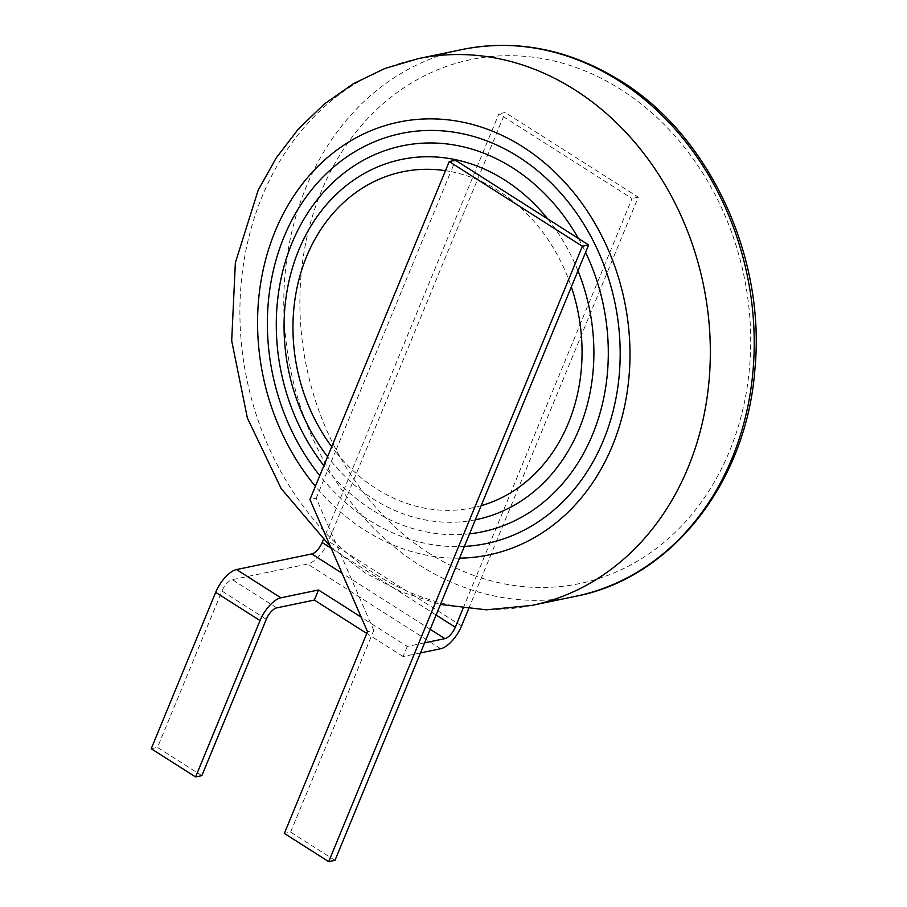 <?xml version="1.0" encoding="UTF-8"?>
<svg xmlns="http://www.w3.org/2000/svg" width="907" height="907" viewBox="0 0 907 907"><rect width="100%" height="100%" fill="white"/><g stroke="black" fill="none" stroke-linecap="round" stroke-linejoin="round"><path stroke-width="0.68" stroke-dasharray="4.54 3.4" d="M429.646 553.621A267.588 223.417 78.3 0 1 350.408 474.066L498.895 113.794L632.02 198.497L476.3 576.296A267.588 223.417 78.3 0 1 429.646 553.621M481.175 505.675A171.604 143.272 78.3 0 1 376.178 488.624A171.604 143.272 78.3 0 1 335.431 451.573L450.836 171.593A171.604 143.272 78.3 0 1 498.839 191.014A171.604 143.272 78.3 0 1 571.342 286.907M445.484 170.675A171.604 143.272 78.3 0 1 450.836 171.593L455.507 160.267M334.978 860.346L290.614 832.116L284.345 833.42M290.614 832.116L373.775 630.354L367.505 631.646M373.775 630.354L316.203 498.215L309.945 499.519M316.203 498.215L335.431 451.573A171.604 143.272 78.3 0 1 331.701 446.72M463.103 608.336L476.3 576.296A267.588 223.417 78.3 0 0 738.627 425.304A267.588 223.417 78.3 0 0 620.91 89.555A267.588 223.417 78.3 0 0 347.63 143.238A267.588 223.417 78.3 0 0 350.408 474.066L323.277 539.903M424.635 642.848L407.266 646.453L361.179 617.134M201.864 775.644L157.489 747.413L221.943 591.047A11.632 4.966 -57.5 0 1 232.362 579.652L307.598 564.029A23.265 9.943 122.5 0 0 328.447 541.241L505.165 112.491L498.895 113.794M151.22 748.717L157.489 747.413M407.266 646.453L403.105 656.543L420.474 652.927M403.105 656.543L366.768 633.426M468.59 608.914L638.29 197.193L505.165 112.491M638.29 197.193L632.02 198.497M575.798 596.273A279.22 233.133 78.3 0 1 419.215 565.004A279.22 233.133 78.3 0 1 284.9 276.147A279.22 233.133 78.3 0 1 462.207 49.5M531.921 605.388A279.22 233.133 78.3 0 1 375.328 574.12A279.22 233.133 78.3 0 1 241.013 285.263A279.22 233.133 78.3 0 1 418.331 58.626M459.532 558.156A221.047 184.563 78.3 0 1 364.773 530.198A221.047 184.563 78.3 0 1 315.387 486.299M578.36 238.428A197.102 164.564 78.3 0 1 585.593 252.327M469.565 533.838A197.102 164.564 78.3 0 1 371.859 509.734A197.102 164.564 78.3 0 1 323.89 465.688M464.384 546.411A209.415 174.847 78.3 0 1 368.934 520.108A209.415 174.847 78.3 0 1 319.786 475.619M475.347 519.802A183.928 153.566 78.3 0 1 373.253 498.997A183.928 153.566 78.3 0 1 327.574 456.731M547.771 218.972A183.928 153.566 78.3 0 1 577.974 270.796M436.097 615.025L331.18 548.27M430.213 629.311L342.041 573.201M266.307 619.277L221.943 591.047M276.737 607.883L232.362 579.652M440.723 648.72L307.598 564.029M461.572 625.943L328.447 541.241M330.431 546.558L364.886 572.759L401.654 592.033L440.451 604.459"/><path stroke-width="1.36" d="M449.237 161.559L455.507 160.267L588.632 244.958L334.978 860.346L328.708 861.65L284.345 833.42L367.505 631.646L309.945 499.519L449.237 161.559L582.362 246.262L328.708 861.65M588.632 244.958L582.362 246.262M424.635 642.848L444.872 638.641A11.632 4.966 122.5 0 0 455.303 627.247L463.103 608.336M361.179 617.134L318.516 589.981L280.898 597.804A23.265 9.943 122.5 0 0 260.037 620.581L195.595 776.948L151.22 748.717L215.673 592.35A23.265 9.943 -57.5 0 1 236.523 569.562L311.759 553.939A11.632 4.966 122.5 0 0 322.178 542.545L323.277 539.903M195.595 776.948L201.864 775.644L266.307 619.277A11.632 4.966 122.5 0 1 276.737 607.883L314.355 600.071L366.768 633.426M420.474 652.927L440.723 648.72A23.265 9.943 122.5 0 0 461.572 625.943L468.59 608.914M318.516 589.981L314.355 600.071M462.207 49.5A279.22 233.133 78.3 0 1 618.801 80.768A279.22 233.133 78.3 0 1 753.116 369.625A279.22 233.133 78.3 0 1 575.798 596.273L531.921 605.388A279.22 233.133 78.3 0 0 709.229 378.752A279.22 233.133 78.3 0 0 574.913 89.884A279.22 233.133 78.3 0 0 418.331 58.626L462.207 49.5C516.65 38.729 569.539 49.239 620.887 81.04C708.923 135.098 765.848 256.273 754.941 368.798C746.608 483.782 670.216 578.439 575.798 596.273M315.387 486.299A221.047 184.563 78.3 0 1 290.036 201.842A221.047 184.563 78.3 0 1 522.783 146.843A221.047 184.563 78.3 0 1 627.088 392.618A221.047 184.563 78.3 0 1 459.532 558.156M323.89 465.688A197.102 164.564 78.3 0 1 306.793 214.415A197.102 164.564 78.3 0 1 512.738 167.92A197.102 164.564 78.3 0 1 578.36 238.428M585.593 252.327A197.102 164.564 78.3 0 1 469.565 533.838M319.786 475.619A209.415 174.847 78.3 0 1 299.061 207.522A209.415 174.847 78.3 0 1 518.623 156.934A209.415 174.847 78.3 0 1 617.916 386.507A209.415 174.847 78.3 0 1 464.384 546.411M327.574 456.731A183.928 153.566 78.3 0 1 312.915 222.839A183.928 153.566 78.3 0 1 504.711 180.028A183.928 153.566 78.3 0 1 547.771 218.972M331.701 446.72A171.604 143.272 78.3 0 1 306.6 256.534A171.604 143.272 78.3 0 1 445.484 170.675M571.342 286.907A171.604 143.272 78.3 0 1 481.175 505.675M577.974 270.796A183.928 153.566 78.3 0 1 475.347 519.802M455.303 627.247L436.097 615.025M331.18 548.27L322.178 542.545M444.872 638.641L430.213 629.311M342.041 573.201L311.759 553.939M280.898 597.804L236.523 569.562M260.037 620.581L215.673 592.35M418.331 58.626L384.908 68.478L353.379 83.705L324.377 103.976L298.516 128.851L276.306 157.795L258.166 190.209L235.355 262.758L231.693 340.76L247.373 418.048L281.136 488.51L330.431 546.558M440.451 604.459L486.345 609.821L531.921 605.388"/></g></svg>
